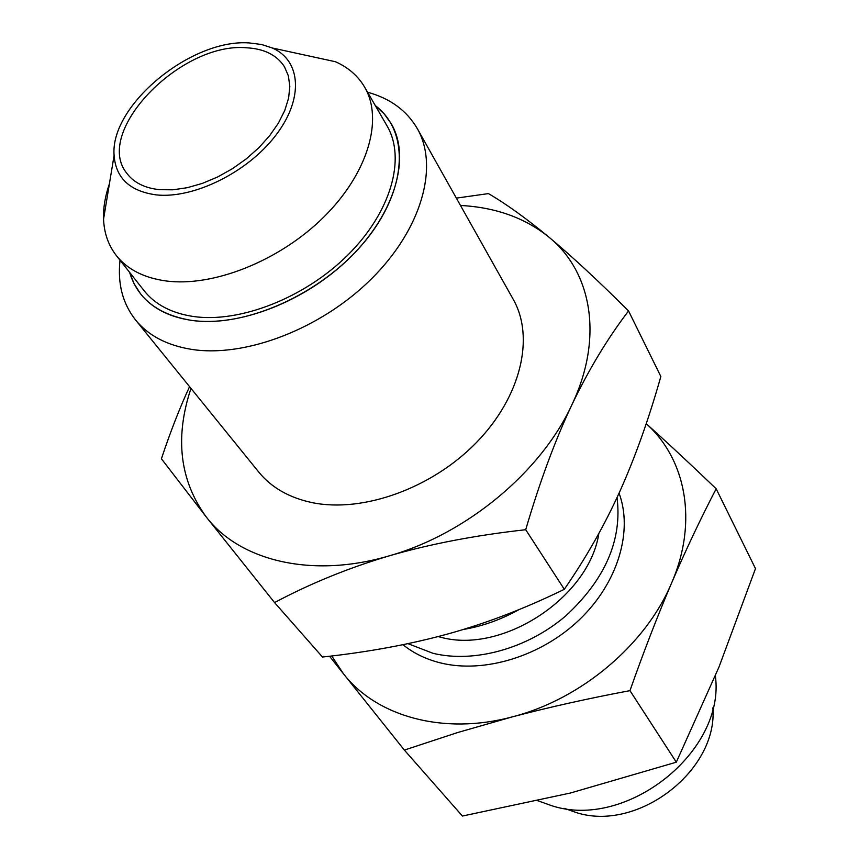 <?xml version="1.0" encoding="UTF-8"?>
<svg xmlns="http://www.w3.org/2000/svg" width="859" height="859" viewBox="0 0 859 859"><rect width="100%" height="100%" fill="white"/><g stroke="black" fill="none" stroke-linecap="round" stroke-linejoin="round"><path stroke-width="1.29" d="M329.545 656.233L343.407 673.724C376.382 716.406 443.341 735.497 512.329 716.868C581.275 699.28 646.011 644.465 671.663 582.842C698.195 521.703 685.944 459.071 646.215 423.68C667.615 442.847 690.926 464.558 716.17 488.792C700.751 518.385 685.922 549.728 671.663 582.842C657.489 616.043 643.595 651.981 629.969 690.647C588.726 698.367 549.524 707.107 512.329 716.868L457.407 732.609L404.364 750.079L343.407 673.724L331.735 655.965M402.946 644.69C413.523 653.248 426.085 659.336 440.624 662.944C484.293 673.735 541.363 656.308 579.675 619.446C618.029 582.595 633.19 531.055 619.06 493.141M407.95 643.659L433.033 653.312C474.082 663.277 527.104 648.792 565.458 616.161C605.166 579.546 622.356 540.01 617.03 497.554M598.852 533.46C589.177 597.488 502.343 654.397 440.721 637.228L438.111 636.573M463.259 629.486C482.414 626.275 501.022 619.64 519.083 609.568M135.529 319.945L258.806 472.128C271.465 487.633 289.322 497.812 312.354 502.665C362.938 513.038 432.002 488.277 476.455 442.503C521.048 396.772 534.889 337.319 513.263 299.415L417.345 128.667C439.099 166.635 421.694 229.117 371.346 278.971C321.148 328.879 245.191 357.935 191.353 349.345C166.839 345.307 148.231 335.515 135.529 319.945C122.612 303.452 117.447 283.545 120.035 260.223M417.345 128.667C406.79 110.564 390.19 98.42 367.566 92.214M190.966 388.386C174.635 437.596 179.714 480.439 206.203 516.903C239.736 560.927 312.268 578.762 389.449 555.784C466.512 533.976 540.891 472.074 571.729 405.126C603.834 338.102 591.98 272.045 548.955 237.17C525.064 217.875 495.579 207.309 460.488 205.462M189.56 386.647C179.595 408.229 170.211 432.27 161.417 458.792L206.203 516.903L274.558 602.578C310.496 583.422 348.797 567.82 389.449 555.784C430.23 543.962 475.65 535.264 525.708 529.713C539.688 482.071 555.021 440.538 571.729 405.126C588.587 369.864 607.517 338.467 628.541 310.937C598.057 280.571 571.525 255.982 548.955 237.17C526.438 218.519 506.262 203.991 488.427 193.597L456.365 198.118M274.558 602.578L322.49 657.038C368.296 652.088 410.419 644.304 448.87 633.684C487.193 622.99 525.676 608.193 564.309 589.295C586.235 557.512 604.811 524.752 620.026 491.015C635.231 457.063 648.835 418.902 660.85 376.51L628.541 310.937M564.309 589.295L525.708 529.713M191.031 320.3C244.192 328.396 320.686 294.551 363.915 242.571C407.477 190.687 410.226 131.856 375.297 105.593L384.22 113.936L391.285 123.782C410.849 157.208 395.387 212.517 350.805 256.82C306.352 301.165 238.995 327.429 191.031 320.3C158.067 314.673 137.59 298.696 129.612 272.357L134.068 283.728L140.618 293.918C151.957 308.07 168.761 316.864 191.031 320.3M116.395 255.628C127.39 269.393 143.872 277.833 165.841 280.936C212.946 287.336 279.486 260.943 323.65 217.198C367.942 173.486 383.64 119.422 364.635 87.135L387.065 125.94C406.114 158.324 391.167 211.905 348.024 254.844C305.009 297.815 239.79 323.317 193.254 316.477C171.564 313.159 155.2 304.601 144.183 290.804L116.395 255.628C108.395 245.32 104.122 233.154 103.563 219.12C103.177 207.878 105.12 196.131 109.394 183.869M364.635 87.135C358.01 75.893 348.282 67.431 335.439 61.73L272.357 48.007L261.587 44.496L249.4 42.95C191.213 38.44 109.769 105.56 114.097 155.425L103.563 219.12M114.097 155.425C115.804 178.103 129.87 191.267 156.306 194.896C193.5 198.944 247.317 172.466 275.438 135.776C303.882 99.161 301.316 60.635 272.357 48.007M246.447 47.771C264.164 48.716 276.823 55.019 284.415 66.68L288.388 75.882L289.816 86.458L288.613 98.076L284.791 110.414L278.434 123.062L269.715 135.625L258.892 147.684L246.329 158.829L232.424 168.708L217.628 176.975L202.445 183.364L187.38 187.681L172.906 189.807L159.506 189.678C144.806 188.078 133.972 182.699 127.003 173.529C92.675 132.436 180.562 41.79 246.447 47.771M712.873 707.816C718.188 770.62 637.303 832.682 575.906 812.442L564.642 808.426M715.354 675.84C725.834 751.281 626.404 830.589 551.467 805.624L537.938 800.771M404.364 750.079L462.421 816.05L570.419 793.018L676.312 762.191L718.994 667.014L755.49 568.604L716.17 488.792M676.312 762.191L629.969 690.647"/></g></svg>

